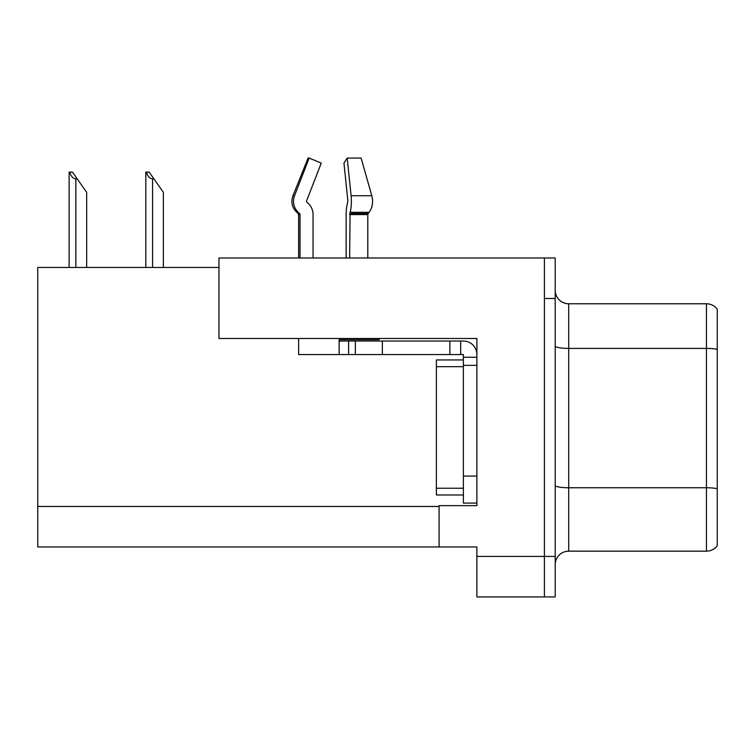 <?xml version="1.0" encoding="UTF-8"?>
<svg xmlns="http://www.w3.org/2000/svg" width="755" height="755" viewBox="0 0 755 755"><rect width="100%" height="100%" fill="white"/><g stroke="black" fill="none" stroke-linecap="round" stroke-linejoin="round"><path stroke-width="1.13" d="M218.969 267.449L37.75 267.449L37.75 546.969L476.886 546.969L476.886 596.931L555.208 596.931L555.208 257.993L218.969 257.993L218.969 338.476L476.886 338.476L476.886 365.344L463.381 365.344L463.381 354.548L449.876 354.548L449.876 341.043L463.381 341.043A13.505 13.505 0 0 1 476.886 354.548M476.886 365.344L476.886 476.075L463.381 476.075L463.381 503.085L476.886 503.085L476.886 476.075L476.886 505.652L439.08 505.652L439.08 546.969M555.208 298.508L544.402 298.508L544.402 596.931L544.402 257.993M555.208 564.655A13.505 13.505 0 0 1 568.713 551.159L706.444 551.159L706.444 303.774A13.505 13.505 0 0 1 717.25 309.173L717.25 545.752A13.505 13.505 0 0 1 706.444 551.159M717.25 309.173A13.505 13.505 0 0 0 706.444 303.774A13.505 13.505 0 0 1 717.25 309.173A13.505 13.505 0 0 0 706.444 303.774L568.713 303.774A13.505 13.505 0 0 1 555.208 290.269A13.505 13.505 0 0 0 568.713 303.774L568.713 551.159M717.25 350.282L717.25 349.348A13.505 2.341 180 0 0 706.444 348.404L568.713 348.404A13.505 2.341 -0 0 1 555.208 346.064M146.451 172.112L149.188 172.112L153.916 178.859L152.567 178.859C149.783 178.642 147.744 176.396 146.451 172.112L145.819 172.112L145.819 267.449M163.373 267.449L163.373 192.365L153.916 178.859M69.753 172.112L72.489 172.112L77.218 178.859L75.868 178.859C73.084 178.642 71.036 176.396 69.753 172.112L69.12 172.112L69.12 267.449M86.674 267.449L86.674 192.365L77.218 178.859M367.798 257.993L367.798 214.571A1.35 0.953 -90 0 1 368.11 213.561L369.082 212.334A14.855 10.504 90 0 0 371.809 195.743L361.107 158.069L371.809 195.743L361.107 158.069L347.187 158.069L343.95 163.099L347.866 200.773L347.413 203.51A14.855 3.841 -90 0 0 346.139 214.571L346.139 257.993M298.64 257.993L298.64 214.571L300.018 214.571A1.35 1.302 -90 0 0 299.584 213.561L298.187 213.561L296.828 212.334L298.263 212.334L299.584 213.561A1.35 1.302 -90 0 1 300.018 214.571L300.018 257.993M313.061 257.993L313.061 214.571A14.855 14.345 90 0 0 308.295 203.51L306.974 202.283A1.35 1.302 -90 0 1 306.634 200.773L321.252 163.099L309.154 158.069L308.087 158.069L292.959 195.743C290.769 202.085 292.062 207.616 296.828 212.334C292.062 207.616 290.769 202.085 292.959 195.743L294.535 195.743A14.855 14.345 90 0 0 298.263 212.334M379.048 338.476L379.048 339.693L339.146 339.693L339.146 341.043L355.35 341.043L355.35 354.548L298.64 354.548L298.64 338.476M349.631 257.993L350.103 212.334A14.855 3.841 -90 0 0 351.103 195.743L347.187 158.069M306.634 200.773A1.35 1.302 -90 0 0 306.974 202.283L308.295 203.51M309.154 158.069L294.535 195.743M355.35 341.043L449.876 341.043M355.35 354.548L449.876 354.548M463.381 503.085L476.886 503.085M460.682 354.548L460.682 341.043M476.886 357.247L463.381 357.247M463.381 476.075L463.381 359.946L436.371 359.946L436.371 494.978L463.381 494.978M476.886 556.426L555.208 556.426M37.75 506.463L439.08 506.463M717.25 488.702A13.505 2.341 180 0 0 706.444 487.758L568.713 487.758A13.505 2.341 0 0 1 555.208 485.418M568.713 303.774A13.505 13.505 0 0 1 555.208 290.269M152.567 267.449L152.567 178.859M75.868 267.449L75.868 178.859M339.146 354.548L339.146 341.043M367.798 214.571L349.631 214.571M371.809 195.743L351.103 195.743M369.082 212.334L350.103 212.334M368.11 213.561L349.754 213.561M382.36 354.548L382.36 341.043M348.602 354.548L348.602 341.043M436.371 488.23L463.381 488.23M436.371 366.694L463.381 366.694M298.187 213.561L298.64 214.571"/></g></svg>
